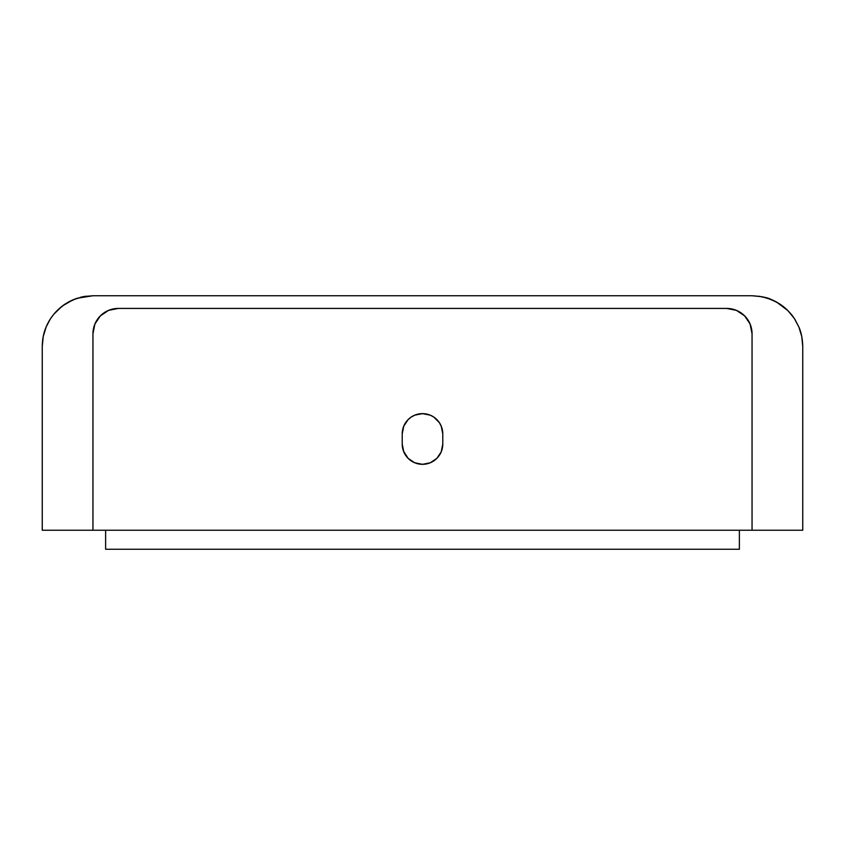 <?xml version="1.0" encoding="UTF-8"?>
<svg xmlns="http://www.w3.org/2000/svg" width="845" height="845" viewBox="0 0 845 845"><rect width="100%" height="100%" fill="white"/><g stroke="black" fill="none" stroke-linecap="round" stroke-linejoin="round"><path stroke-width="1.27" d="M403.762 451.811L402.22 444.047L402.22 433.907L403.762 426.144L408.156 419.564L411.23 417.05L414.737 415.17L422.5 413.627A20.28 20.28 0 0 1 442.78 433.907L442.78 444.047L441.238 451.811L436.844 458.391L430.263 462.785L422.5 464.327L414.737 462.785L408.156 458.391L403.519 451.188M50.056 319.421L46.105 327.047L43.222 336.563L42.25 346.45L42.25 530.237L802.75 530.237L802.75 346.45L801.778 336.563L798.895 327.047L794.86 319.294M794.406 318.586L790.276 313.136M758.947 296.225L767.778 298.253L776.502 302.035L787.91 310.611L780.22 304.295M779.069 303.545L771.453 299.605L761.936 296.722L752.05 295.75L92.95 295.75L83.063 296.722L73.547 299.605L64.78 304.295L58.147 309.587M66.111 303.439A50.7 50.7 0 0 0 62.541 305.879L59.731 308.15A50.7 50.7 0 0 0 59.72 308.161L57.111 310.59A50.7 50.7 0 0 0 53.784 314.255L50.795 318.28M441.238 426.144L442.78 433.907L442.78 444.047A20.28 20.28 0 0 1 422.5 464.327A20.28 20.28 0 0 1 402.22 444.047L402.22 433.907A20.28 20.28 0 0 1 422.5 413.627L430.263 415.17L433.77 417.05L439.358 422.637L441.481 426.767M42.25 346.45C42.377 339.13 43.676 332.655 46.126 327.004C43.644 332.814 42.356 339.299 42.25 346.45L42.25 530.237L92.95 530.237L92.95 333.775A25.35 25.35 0 0 1 118.3 308.425L108.604 310.358L100.375 315.85L94.883 324.079L92.95 333.775L92.95 530.237L752.05 530.237L752.05 333.775L750.117 324.079L744.625 315.85L736.396 310.358L726.7 308.425L118.3 308.425L726.7 308.425A25.35 25.35 0 0 1 752.05 333.775L752.05 530.237L802.75 530.237L802.75 346.45C802.539 338.824 801.261 332.349 798.895 327.047L794.226 318.311L798.895 327.047A50.7 50.7 0 0 1 801.778 336.574L802.75 346.45M800.574 331.758L801.778 336.574M791.258 314.298L794.226 318.311A50.7 50.7 0 0 0 791.226 314.266L787.91 310.611A50.7 50.7 0 0 0 780.252 304.316L775.974 301.749A50.7 50.7 0 0 0 771.485 299.626C768.01 297.672 761.535 296.373 752.05 295.75L92.95 295.75L77.307 298.222A50.7 50.7 0 0 0 72.818 299.922L62.541 305.879M53.784 314.255L62.002 306.291L67.389 302.668L76.219 298.591L84.468 296.468L92.95 295.75M50.827 318.238L47.901 323.191M86.317 296.183A50.7 50.7 0 0 0 80.254 297.366M72.205 300.186A50.7 50.7 0 0 0 68.54 302.014M52.136 316.379A50.7 50.7 0 0 0 42.736 339.426M794.226 318.311L787.91 310.611L780.262 304.327M775.974 301.749L771.496 299.626M77.307 298.222L72.818 299.922M739.375 530.237L739.375 549.25L105.625 549.25L105.625 530.237L105.625 549.25L739.375 549.25L739.375 530.237"/></g></svg>
